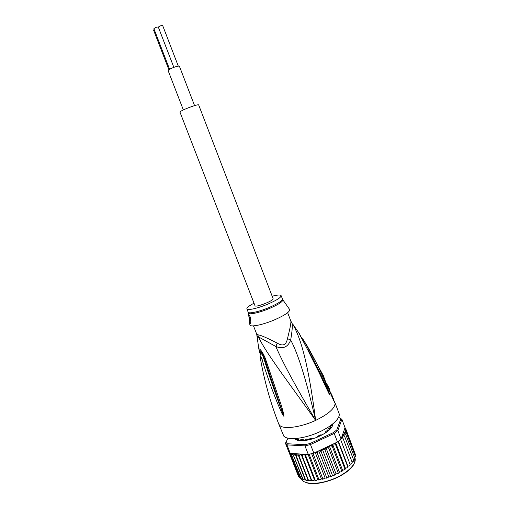 <?xml version="1.0" encoding="UTF-8"?>
<svg xmlns="http://www.w3.org/2000/svg" width="509" height="509" viewBox="0 0 509 509"><rect width="100%" height="100%" fill="white"/><g stroke="black" fill="none" stroke-linecap="round" stroke-linejoin="round"><path stroke-width="0.76" d="M194.565 105.617L179.429 66.291C179.028 65.871 177.374 66.151 174.453 67.131C170.496 68.62 168.396 69.79 168.142 70.643L183.348 109.944M153.61 30.107L154.157 29.357M153.992 28.828L153.928 28.657C155.391 27.448 156.848 26.92 158.312 27.066L173.849 67.347M158.331 27.123C159.883 25.927 161.334 25.412 162.683 25.584L178.296 66.125M255.079 305.934L179.931 112.018C180.803 110.288 198.771 103.55 198.688 104.981L273.11 298.675C274.351 300.323 257.096 307.277 255.079 305.934M308.015 439.305L305.381 439.216L304.452 440.59M306.482 439.082L305.381 439.216M328.75 428.343L328.216 428.966L328.75 428.343L329.647 428.343L330.017 429.272M328.216 428.966L327.643 430.162M297.606 438.37L297.981 438.675L296.664 439.789L298.885 440.501L301.073 439.617L303.3 439.719L302.95 440.648L303.415 440.686M298.471 476.335L299.521 477.531L289.933 453.004L290.728 453.462L308.301 454.448L304.967 445.871L305.076 444.701L287.324 443.759L286.961 444.885L290.225 453.239M288.768 451.661L297.924 474.973M294.857 438.618L295.201 439.032C297.911 442.175 309.739 440.839 319.703 436.086C328.108 431.925 332.46 427.986 332.759 424.271L332.74 423.997M297.084 440.145L295.035 438.605M338.466 417.596L339.987 417.94L341.895 419.365L340.852 418.907L336.812 429.882L337.836 430.519L334.222 433.452L333.51 432.561L310.121 443.492L310.49 444.548L304.967 445.871L286.961 444.885L285.454 443.244L288.692 451.528L289.933 453.004M344.733 428.514L345.038 427.624L341.895 419.365L337.836 430.519L341.087 439.038L344.733 428.514L345.344 431.008L344.58 432.879L345.656 434.241L344.415 434.101L343.397 434.724L344.548 436.162L343.257 435.939L341.94 436.607L342.951 438.166L341.463 437.969M339.115 417.603L340.852 418.907M285.454 443.244L287.967 438.204M287.324 443.759L285.937 442.264M310.121 443.492L305.076 444.701M334.222 433.452L310.49 444.548L313.818 453.156L337.499 442.016L334.222 433.452M336.812 429.882L333.51 432.561M308.301 454.448L313.818 453.156M337.499 442.016L341.087 439.038M332.593 424.112L332.11 426.631M306.609 454.333L305.712 455.67L304.458 454.2L303.046 454.811L302.238 456.026L301.22 454.512L299.96 454.951L299.057 456.109L298.115 454.658L296.225 455.905L295.328 454.512L291.644 453.334M335.355 443.027L335.488 444.37L334.076 443.924L332.619 444.319L332.256 446.361L330.863 445.846L329.438 446.151L328.738 448.257L327.395 447.666L326.021 447.869L325.289 448.652L325.009 450.013L323.73 449.339L322.445 449.441L321.542 450.236L321.134 451.598L319.938 450.84L318.761 450.834L317.718 451.623L317.196 452.978L315.994 452.132M354.678 457.928L355.365 456.363L346.266 432.446L345.089 432.459M346.266 432.446L345.331 431.206M345.019 428.088L345.942 429.291M355.059 453.665L345.961 429.348L345.388 429.551L346.362 430.805L345.344 431.008M345.178 428.349L344.975 427.808M355.199 455.924L355.454 454.76M355.416 454.601L346.362 430.805M298.408 476.214L288.864 451.814M299.521 477.531L301.118 478.625L290.989 453.506L300.774 478.536M301.118 478.625L303.173 479.478L292.929 454.098L302.849 479.478M292.929 454.098L291.765 454.702M293.776 455.434L295.112 454.531M317.075 437.231L317.559 436.264L320.454 434.909L322.07 434.915M307.092 440.196L308.588 439.089L311.578 438.37L312.252 438.421L312.303 438.917M325.9 432.446L325.187 432.268L325.41 431.925L327.395 430.334L329.628 429.66L331.435 427.522L329.947 427.318L330.487 425.938L332.447 424.9L332.422 424.251M304.458 454.2L314.498 480.012L315.141 480.534L315.205 480.095L305.712 455.67M315.205 480.095L316.312 480.394L317.883 479.612L318.729 480.019L318.908 479.523L309.116 454.289M308.11 454.435L317.883 479.612M318.908 479.523L319.983 479.783L321.446 478.944L322.477 479.236L322.763 478.67L312.971 453.385M311.667 453.716L321.446 478.944M322.763 478.67L323.781 478.905L325.111 478.015L326.307 478.186L326.695 477.55L317.196 452.978M315.236 452.488L325.111 478.015M326.695 477.55L327.631 477.766L328.814 476.85L330.156 476.888L330.627 476.189L321.134 451.598M318.761 450.834L328.814 476.85M330.627 476.189L331.467 476.392L332.479 475.457L333.942 475.374L334.483 474.604L325.009 450.013M322.445 449.441L332.479 475.457M334.483 474.604L335.215 474.808L336.035 473.879L326.021 447.869M336.035 473.879L337.601 473.669L338.186 472.829L328.738 448.257M338.186 472.829L338.803 473.046L339.42 472.136L341.055 471.798L341.673 470.901L342.169 471.143L342.57 470.259L344.249 469.807L344.873 468.853L345.242 469.126L345.42 468.299L347.119 467.733L347.723 466.728L347.971 467.046L347.921 466.276L349.619 465.601L350.179 464.571L350.109 465.137M329.438 446.151L339.42 472.136M332.619 444.319L342.57 470.259M341.673 470.901L332.256 446.361M335.679 442.875L345.42 468.299M344.873 468.853L335.488 444.37M338.383 441.348L347.921 466.276M347.723 466.728L338.097 441.57M350.179 464.571L340.604 439.49M350.052 464.233L351.706 463.457L352.203 462.414L352.177 462.897M352.203 462.414L342.951 438.166M352.063 462.051L353.348 461.332L353.749 460.301L344.548 436.162M353.749 460.301L353.755 460.747M353.609 459.939L354.519 459.277L354.811 458.272L345.656 434.241M354.811 458.272L354.83 458.673M303.173 479.478L305.648 480.057L296.225 455.905M295.328 454.512L305.298 480.051M305.648 480.057L306.908 480.541L308.11 480.305L308.467 480.7L308.511 480.362L299.057 456.109M298.115 454.658L308.11 480.305M308.511 480.362L309.676 480.763L311.241 480.241L311.712 480.763L311.718 480.375L302.238 456.026M301.22 454.512L311.241 480.241M311.718 480.375L312.838 480.719L314.498 480.012M257.172 336.029L256.689 334.082L257.898 334.827L258.407 336.843L275.872 346.514C283.017 349.295 287.954 347.138 290.677 340.057C292.351 330.163 292.739 324.405 291.835 322.801L291.135 321.694M256.682 334.069L258.801 348.659C260.691 349.39 262.835 352.559 265.246 358.164L264.47 358.393L268.618 371.284L283.825 416.146L283.328 414.377L283.882 414.523L283.825 416.177L278.779 402.702C276.298 395.34 272.493 386.325 263.878 358.667C263.026 356.02 262.04 354.219 260.92 353.259L260.653 353.685M257.898 334.827C260.163 334.916 266.601 337.677 277.22 343.104C280.122 344.847 282.368 345.35 283.965 344.593C285.587 343.969 286.752 341.984 287.47 338.638C290.162 328.057 291.269 322.159 290.798 320.931L291.523 322.356M253.902 303.275C249.022 305.833 246.68 307.697 246.878 308.861C247.221 310.738 258.209 308.263 268.294 303.93C276.845 300.164 281.121 297.402 281.121 295.646C280.484 294.654 277.5 294.851 272.169 296.232M248.914 315.058C248.799 316.076 249.448 318.03 250.861 320.918M250.059 323.393L248.736 315.701L249.06 315.128C250.632 315.548 251.516 324.099 250.059 323.393M287.929 307.067L283.787 301.175M325.97 382.603L328.585 387.044L329.635 390.753L332.103 395.429L331.69 395.62M331.817 395.563L333.497 398.935L333.109 399.113M282.68 299.572L289.742 309.644C289.716 311.922 284.792 315.256 274.981 319.652C263.338 324.717 250.549 327.382 249.887 325.022L249.824 324.481M289.742 309.644L289.43 309.198M330.672 393.177L331.104 392.98M332.135 396.696L332.536 396.511M257.427 338.211L257.179 336.067L258.407 336.843C265.641 352.12 282.368 374.032 315.656 420.389C295.112 385.415 281.846 360.786 275.872 346.514L277.22 343.104M335.463 403.961L335.094 403.656C334.508 408.759 328.031 414.339 315.656 420.389C306.38 380.325 298.051 353.551 290.677 340.057L287.47 338.638M260.557 353.863L259.635 350.396C260.373 350.707 261.327 351.878 262.498 353.914L264.47 358.393M261.88 352.909C260.659 351.414 260.258 351.573 260.678 353.392M283.965 416.311L282.622 413.232L281.948 413.442L277.418 403.013C274.695 395.716 270.483 386.859 261.931 359.322L264.476 358.431M267.804 368.809L268.618 371.284L267.798 368.796M253.488 325.862L256.689 334.082M302.836 339.026L307.175 345.904C319.97 368.522 322.617 376.609 325.448 382.723L330.048 395.289L324.379 383.092M308.25 350.192C319.359 370.616 322.312 378.149 325.003 383.741L330.01 395.296M329.113 391.962L328.776 392.216L330.048 395.289M265.246 358.164L265.66 359.418L264.858 359.64M258.871 349.206L260.303 354.525M261.931 359.322C260.703 355.956 260.163 355.505 260.303 357.961L260.296 357.922M260.328 358.126L261.601 364.94M329.119 393.902L325.187 385.688C322.057 379.409 318.806 370.654 303.93 342.627L299.394 333.7L292.58 323.858C301.163 338.765 308.289 364.1 315.656 420.389C300.698 427.439 283.182 429.628 279.562 425.257L278.773 424.054C270.483 402.848 264.33 380.815 260.303 357.961L260.303 357.961C259.876 356.154 260.054 354.868 260.92 353.259L260.843 353.367M283.901 416.349L281.948 413.442M265.66 359.418L281.312 405.399L283.882 414.523M303.93 342.627L298.529 332.415M304.058 342.506L325.505 385.523M301.347 337.422L304.07 340.858L303.383 341.304M278.773 424.054L283.831 436.168C287.509 440.31 302.505 439.063 316.821 433.083C331.162 427.146 341.024 418.099 339.013 413.302L335.469 403.981L325.894 382.666L323.336 375.617L304.07 340.858M325.894 382.666L323.412 375.788M301.283 478.848L302.123 480.14C306.094 484.905 320.753 484.333 334.394 478.524C348.067 472.772 357.159 463.317 354.913 457.871L354.868 457.75M298.649 440.457L297.988 438.752M306.475 454.403L304.999 454.607M317.718 451.623L316.095 452.145M321.542 450.236L319.938 450.84M325.289 448.652L323.73 449.339M328.884 446.915L327.395 447.666M332.25 445.051L330.863 445.846M335.336 443.097L334.076 443.924M342.353 437.072L341.596 437.905M343.842 435.087L343.257 435.939M344.867 433.108L344.415 434.101M297.326 454.842L295.398 454.588M299.96 454.951L298.35 454.912M303.046 454.811L301.595 454.906M332.294 425.066L332.084 424.512M330.449 427.541L330.78 428.406M325.372 432.376L325.563 432.86M312.411 438.885L312.259 438.484M303.682 440.66L303.459 440.1M296.849 439.515L297.021 439.961M297.994 440.298L297.549 439.146M306.049 482.513C317.33 487.571 348.97 475.361 353.927 464.036M281.121 295.646L282.864 299.871C282.762 301.684 278.55 304.439 270.222 308.142L269.986 308.244C259.959 312.571 248.977 315.02 248.424 313.156L248.36 312.812M282.38 298.942C282.412 300.711 278.232 303.459 269.834 307.201L269.598 307.302C259.514 311.642 248.519 314.078 248.157 312.151L248.736 315.701M326.263 383.239L326.587 383.092M333.624 400.608L325.849 382.348M333.605 400.36L334.693 402.74M335.374 403.758L334.566 402.511M168.899 69.746L153.54 30.031M169.599 69.294L153.928 28.759M329.647 428.343L329.781 428.661M315.745 480.464L315.281 480.521M319.467 479.885L318.933 479.987M323.317 479.026L322.731 479.173M327.223 477.9L326.613 478.091M331.117 476.526L330.5 476.761M334.916 474.942L334.324 475.209M338.014 473.459L338.561 473.173M341.501 471.538L341.984 471.251M344.714 469.489L345.115 469.215M308.95 480.731L308.6 480.706M312.208 480.75L311.813 480.763M329.927 427.452L330.443 428.801M325.187 432.268L325.442 432.936M312.431 438.879L312.252 438.421M303.911 440.641L303.593 439.827M298.675 440.463L297.981 438.675M302.289 480.324L303.275 481.196C303.396 481.578 305.47 482.309 309.517 483.397C317.673 483.995 326.517 482.22 336.048 478.066C345.407 473.707 351.63 468.528 354.722 462.522L354.913 457.871M246.878 308.861L248.157 312.151M250.008 323.355L250.453 323.164M328.585 387.044L329.304 388.704M249.493 321.803L249.887 325.022M287.642 312.685L290.798 320.931M334.916 402.924L334.61 402.587M334.496 402.371L334.916 402.918"/></g></svg>
